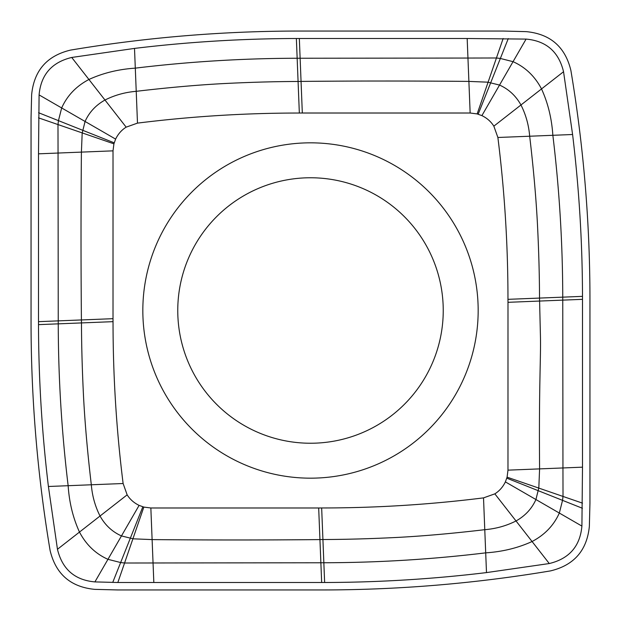 <?xml version="1.0" encoding="UTF-8"?>
<svg xmlns="http://www.w3.org/2000/svg" width="621" height="621" viewBox="0 0 621 621"><rect width="100%" height="100%" fill="white"/><g stroke="black" fill="none" stroke-linecap="round" stroke-linejoin="round"><path stroke-width="0.93" d="M321.662 589.95L117.85 589.95L94.695 589.36C70.6 587 55.743 574.052 50.107 550.509A1383.658 1383.658 0 0 1 31.05 321.655L31.05 117.85L31.64 94.695C34 70.6 46.948 55.743 70.491 50.107A1383.658 1383.658 0 0 1 299.345 31.05L503.15 31.05L526.305 31.64C550.4 34 565.257 46.948 570.893 70.491A1383.658 1383.658 0 0 1 589.95 299.345L589.95 503.15L589.36 526.305C587 550.4 574.052 565.257 550.509 570.893A1383.658 1383.658 0 0 1 321.655 589.95L117.85 589.95L94.695 589.36C70.6 587 55.743 574.052 50.107 550.509A1383.658 1383.658 0 0 1 31.05 321.655M123.121 483.518L91.318 484.776C87.592 453.159 85.023 424.283 83.618 398.162C82.267 371.622 81.545 346.541 81.475 322.92L38.502 324.636C38.626 378.779 41.925 432.736 48.407 486.491L57.458 549.274C62.286 569.24 74.768 580.115 94.912 581.908L117.85 582.498L321.662 582.498L320.871 562.766L124.813 563.014L120.893 562.603L107.953 559.327C95.642 553.831 86.148 544.749 79.48 532.073C73.03 517.961 69.249 502.505 68.147 485.7C61.642 431.944 58.351 377.995 58.25 323.851L58.048 153.045L38.502 153.829L38.502 321.662L113.006 318.682L113.038 321.662L81.475 322.92L81.413 319.947C80.893 264.01 80.893 208.066 81.405 152.114L82.182 133.135L85.069 121.468C89.183 112.285 95.82 105.143 104.98 100.035C114.652 95.145 125.069 92.242 136.224 91.318L135.3 68.147C189.056 61.642 243.005 58.351 297.149 58.25L467.955 58.048L467.171 38.502L299.338 38.502L302.318 113.006L299.338 113.038L298.08 81.475L301.053 81.413C356.99 80.893 412.934 80.893 468.886 81.405L487.865 82.182L499.532 85.069C508.715 89.183 515.857 95.82 520.965 104.98C525.855 114.652 528.758 125.069 529.682 136.224L552.853 135.3C559.358 189.056 562.649 243.005 562.75 297.149L562.952 467.955L582.498 467.171L582.498 299.338L507.994 302.318L507.962 299.338L539.525 298.08L540.425 335.658C540.984 357.828 538.842 383.949 539.595 468.886L538.818 487.865L535.931 499.532C531.817 508.715 525.18 515.857 516.02 520.965C506.348 525.855 495.931 528.758 484.776 529.682L485.7 552.853C431.944 559.358 377.995 562.649 323.851 562.75L320.871 562.766L318.682 507.986L150.849 507.986L143.839 507.085L139.104 505.385C133.996 502.901 130.014 499.385 127.15 494.844L123.121 483.518C116.383 429.771 113.022 375.821 113.038 321.662M38.502 324.636L38.502 321.662M113.014 318.682L113.014 150.849L113.915 143.839L115.615 139.104C118.099 133.996 121.615 130.014 126.156 127.15L137.482 123.121L136.224 91.318C167.841 87.592 196.717 85.023 222.838 83.618C249.378 82.267 274.459 81.545 298.08 81.475L296.364 38.502C242.221 38.626 188.264 41.925 134.509 48.407L71.726 57.458C51.76 62.286 40.885 74.768 39.092 94.912L38.502 153.829M296.364 38.502L299.338 38.502M302.318 113.014L470.151 113.014L477.161 113.915L481.896 115.615C487.004 118.099 490.986 121.615 493.85 126.156L497.879 137.482L529.682 136.224C533.408 167.841 535.977 196.717 537.382 222.838C538.733 249.378 539.455 274.459 539.525 298.08L582.498 296.364C582.374 242.221 579.075 188.264 572.593 134.509L563.542 71.726C558.714 51.76 546.232 40.885 526.088 39.092L467.171 38.502M582.498 296.364L582.498 299.338M507.994 302.318L507.978 470.151L507.085 477.161L505.385 481.896C502.901 487.004 499.385 490.986 494.844 493.85L483.518 497.879C429.771 504.617 375.821 507.978 321.662 507.962L324.636 582.498C378.779 582.374 432.736 579.075 486.491 572.593L549.274 563.542C569.24 558.714 580.115 546.232 581.908 526.088L582.498 467.171M324.636 582.498L321.662 582.498M177.761 310.5A132.739 132.739 0 0 0 310.5 443.239A132.739 132.739 0 0 0 443.239 310.5A132.739 132.739 0 0 0 310.5 177.761A132.739 132.739 0 0 0 177.761 310.5A132.739 132.739 0 0 0 310.5 443.239A132.739 132.739 0 0 0 443.239 310.5A132.739 132.739 0 0 0 310.5 177.761A132.739 132.739 0 0 0 177.761 310.5M478.17 310.5A167.67 167.67 0 0 0 310.5 142.83A167.67 167.67 0 0 0 142.83 310.5A167.67 167.67 0 0 0 310.5 478.17A167.67 167.67 0 0 0 478.17 310.5M137.482 123.121C191.229 116.383 245.179 113.022 299.338 113.038M497.879 137.482C504.617 191.229 507.978 245.179 507.962 299.338M318.682 507.994L321.662 507.962M150.849 507.986L152.114 539.595C208.066 540.107 264.01 540.107 319.947 539.587L322.92 539.525C346.541 539.455 371.622 538.733 398.162 537.382C424.283 535.977 453.159 533.408 484.776 529.682L483.518 497.879M507.978 470.151L562.952 467.955L563.014 496.187L562.603 500.107L559.327 513.047C553.831 525.358 544.749 534.852 532.073 541.52C517.961 547.97 502.505 551.751 485.7 552.853L486.491 572.593M470.151 113.014L467.955 58.048L496.187 57.986L500.107 58.397L513.047 61.673C525.358 67.169 534.852 76.251 541.52 88.927C547.97 103.039 551.751 118.495 552.853 135.3L572.593 134.509M113.014 150.849L58.048 153.045L57.986 124.813L58.397 120.893L61.673 107.953C67.169 95.642 76.251 86.148 88.927 79.48C103.039 73.03 118.495 69.249 135.3 68.147L134.509 48.407M153.829 582.498L152.114 539.595L133.135 538.818L121.468 535.931C112.285 531.817 105.143 525.18 100.035 516.02C95.145 506.348 92.242 495.931 91.318 484.776L48.407 486.491M31.05 321.662L31.05 117.85L31.64 94.695C34 70.6 46.948 55.743 70.491 50.107A1383.658 1383.658 0 0 1 299.345 31.05M299.338 31.05L503.15 31.05L526.305 31.64C550.4 34 565.257 46.948 570.893 70.491A1383.658 1383.658 0 0 1 589.95 299.345M589.95 299.338L589.95 503.15L589.36 526.305C587 550.4 574.052 565.257 550.509 570.893A1383.658 1383.658 0 0 1 321.655 589.95M494.844 493.85L549.274 563.542M505.385 481.896L581.908 526.088M506.798 478.17L582.428 508.273M507.085 477.161L582.498 503.15M493.85 126.156L563.542 71.726M481.896 115.615L526.088 39.092M478.17 114.202L508.273 38.572M477.161 113.915L503.15 38.502M126.156 127.15L71.726 57.458M115.615 139.104L39.092 94.912M114.202 142.83L38.572 112.727M113.915 143.839L38.502 117.85M127.15 494.844L57.458 549.274M139.104 505.385L94.912 581.908M142.83 506.798L112.727 582.428M143.839 507.085L117.85 582.498"/></g></svg>
